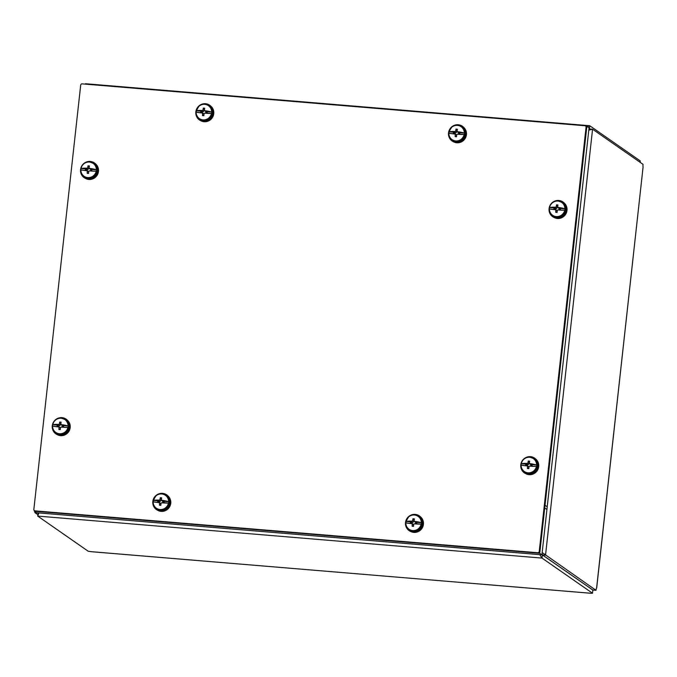 <?xml version="1.0" encoding="UTF-8"?>
<svg xmlns="http://www.w3.org/2000/svg" width="677" height="677" viewBox="0 0 677 677"><rect width="100%" height="100%" fill="white"/><g stroke="black" fill="none" stroke-linecap="round" stroke-linejoin="round"><path stroke-width="1.02" d="M590.412 593.221L91.192 551.696L88.162 551.213L37.692 516.086L38.911 512.929M539.713 554.641L542.032 558.093L592.51 593.221L592.857 590.056L542.387 554.928L542.032 558.093L37.692 516.086L38.318 512.878M542.387 554.928L541.922 554.802M588.795 130.204L592.561 129.214L545.535 555.165L542.412 554.903L592.891 590.031L596.005 590.293L542.175 552.542M588.829 129.882L589.439 128.952L592.561 129.214L643.032 164.342A3.03 0.652 -85.2 0 0 643.074 167.075L596.691 587.949M542.412 554.903L542.049 553.676M640.078 162.285L640.239 160.889L589.76 125.761L587.543 126.777M589.76 125.761L589.413 128.918L588.948 128.884M35.026 511.677L34.891 512.633L37.844 514.689M38.056 512.929L34.891 512.633M590.361 593.272L592.51 593.221M596.005 590.293A3.03 0.652 -85.2 0 1 596.606 588L596.716 587.958M589.464 128.952L588.982 128.884M539.222 551.51A1.354 1.312 124.8 0 1 537.758 552.737L35.018 510.864A1.354 1.312 124.8 0 1 33.85 509.417L80.698 85.099A1.354 1.312 124.8 0 1 82.162 83.872L584.903 125.744A1.354 1.312 124.8 0 1 586.07 127.183L539.222 551.51L539.874 551.967A1.354 1.312 -55.2 0 1 538.41 553.185L35.018 510.864M586.07 127.183L586.722 127.64L539.874 551.967M34.392 510.644L35.043 511.093A1.354 1.312 -55.2 0 0 35.669 511.321M586.722 127.64A1.354 1.312 -55.2 0 0 586.172 126.421L585.529 125.964M586.866 126.303L589.058 127.826L546.923 509.476L544.731 507.953L586.866 126.303L585.893 126.218M539.73 553.295L541.922 554.827L547.219 506.785L545.027 505.262L539.73 553.295L34.349 511.211L34.417 510.653M541.922 554.827L36.541 512.734L34.349 511.211M200.477 120.565L201.069 120.861A8.886 8.606 -55.2 0 0 211.122 106.416L210.632 105.959A8.979 8.699 -55.2 0 0 195.839 111.857A8.979 8.699 -55.2 0 0 200.477 120.565A8.979 8.699 -55.2 0 0 210.632 105.959M203.032 119.897A7.896 7.65 124.8 0 1 196.169 112.213L196.059 112.187A8.022 7.777 124.8 0 1 196.22 110.766L196.33 110.732A7.896 7.65 124.8 0 1 211.622 112.01L211.774 112.06A8.022 7.777 124.8 0 1 211.622 113.482L211.461 113.482A7.896 7.65 124.8 0 1 203.032 119.897M211.622 112.01A15.96 5.865 -170.2 0 0 204.826 110.681L204.42 110.173A16.214 2.107 -84.6 0 1 204.682 108.202A16.223 5.966 -170.2 0 0 203.286 108.083A16.214 4.849 94.1 0 0 202.965 110.046A16.223 5.213 141.4 0 0 202.448 110.478L202.516 111.29L196.22 110.766M202.448 110.478A15.96 5.865 -170.2 0 0 196.33 110.732M196.059 112.187L202.169 112.991A16.223 2.454 48.9 0 0 202.584 113.499A16.214 4.849 94.1 0 0 202.465 115.572A16.223 2.175 3.1 0 0 203.862 115.682A16.214 2.107 -84.6 0 1 204.039 113.618A16.223 2.471 -39.3 0 1 204.556 113.186A15.96 2.141 3.1 0 0 211.461 113.482M202.516 111.29L200.73 111.29L200.612 112.416L202.355 112.712M196.169 112.213A15.96 2.141 3.1 0 0 202.169 112.991M204.556 113.186L207.103 112.957L207.23 111.832L205.613 111.697L204.826 110.681M205.326 112.957L211.622 113.482M211.774 112.06L205.478 111.536M204.42 110.173L205.613 111.697M204.479 109.725L203.286 108.083M202.228 112.551L203.836 113.981L203.904 115.124M202.584 113.499L203.836 113.981M207.001 112.949L207.23 111.832M207.077 112.297L205.969 112.204M202.965 110.046L204.183 110.842L202.863 111.95L201.754 111.857L201.687 112.5M204.31 109.716L204.183 110.842M202.347 111.426L202.863 111.95M200.73 111.29L201.754 111.857M202.465 115.572L203.718 115.107M157.462 510.196L158.046 510.492A8.886 8.606 -55.2 0 0 168.108 496.046L167.617 495.598A8.979 8.699 -55.2 0 0 152.824 501.488A8.979 8.699 -55.2 0 0 157.462 510.196A8.979 8.699 -55.2 0 0 167.617 495.598M160.017 509.527A7.896 7.65 124.8 0 1 153.154 501.843L153.044 501.818A8.022 7.777 124.8 0 1 153.205 500.405L153.315 500.362A7.896 7.65 124.8 0 1 168.607 501.64L168.759 501.699A8.022 7.777 124.8 0 1 168.607 503.113L168.446 503.121A7.896 7.65 124.8 0 1 160.017 509.527M168.607 501.64A15.96 5.865 -170.2 0 0 161.811 500.311L161.405 499.804A16.214 2.107 -84.6 0 1 161.668 497.832A16.223 5.966 -170.2 0 0 160.271 497.722A16.214 4.849 94.1 0 0 159.95 499.685A16.223 5.213 141.4 0 0 159.425 500.108L159.501 500.929L153.205 500.405M159.425 500.108A15.96 5.865 -170.2 0 0 153.315 500.362M153.044 501.818L159.154 502.622A16.223 2.454 48.9 0 0 159.569 503.129A16.214 4.849 94.1 0 0 159.45 505.203A16.223 2.175 3.1 0 0 160.838 505.321A16.214 2.107 -84.6 0 1 161.024 503.256A16.223 2.471 -39.3 0 1 161.541 502.816A15.96 2.141 3.1 0 0 168.446 503.121M159.501 500.929L157.716 500.929L157.597 502.046L159.34 502.342M153.154 501.843A15.96 2.141 3.1 0 0 159.154 502.622M161.541 502.816L164.088 502.588L164.215 501.471L162.59 501.335L161.811 500.311M162.311 502.588L168.607 503.113M168.759 501.699L162.463 501.175M161.405 499.804L162.59 501.335M161.464 499.364L160.271 497.722M159.213 502.182L160.821 503.62L160.889 504.754M159.569 503.129L160.821 503.62M163.986 502.579L164.215 501.471M164.062 501.928L162.945 501.835M159.95 499.685L161.168 500.472L159.848 501.581L158.74 501.488L158.663 502.139M161.295 499.347L161.168 500.472M159.332 501.065L159.848 501.581M157.716 500.929L158.74 501.488M159.45 505.203L160.703 504.746M453.158 141.611L453.751 141.908A8.886 8.606 -55.2 0 0 463.804 127.462L463.322 127.005A8.979 8.699 -55.2 0 0 448.521 132.904A8.979 8.699 -55.2 0 0 453.158 141.611A8.979 8.699 -55.2 0 0 463.322 127.005M455.723 140.943A7.896 7.65 124.8 0 1 448.851 133.259L448.749 133.234A8.022 7.777 124.8 0 1 448.902 131.812L449.02 131.778A7.896 7.65 124.8 0 1 464.312 133.047L464.464 133.107A8.022 7.777 124.8 0 1 464.304 134.528L464.143 134.528A7.896 7.65 124.8 0 1 455.723 140.943M464.312 133.047A15.96 5.865 -170.2 0 0 457.517 131.719L457.11 131.22A16.214 2.107 -84.6 0 1 457.373 129.248A16.223 5.966 -170.2 0 0 455.976 129.129A16.214 4.849 94.1 0 0 455.655 131.093A16.223 5.213 141.4 0 0 455.13 131.524L455.198 132.337L448.902 131.812M455.13 131.524A15.96 5.865 -170.2 0 0 449.02 131.778M448.749 133.234L454.851 134.038A16.223 2.454 48.9 0 0 455.274 134.545A16.214 4.849 94.1 0 0 455.147 136.61A16.223 2.175 3.1 0 0 456.543 136.729A16.214 2.107 -84.6 0 1 456.73 134.664A16.223 2.471 -39.3 0 1 457.237 134.232A15.96 2.141 3.1 0 0 464.143 134.528M455.198 132.337L453.421 132.337L453.294 133.462L455.046 133.758M448.851 133.259A15.96 2.141 3.1 0 0 454.851 134.038M457.237 134.232L459.793 134.004L459.911 132.878L458.295 132.743L457.517 131.719M458.007 134.004L464.304 134.528M464.464 133.107L458.168 132.582M457.11 131.22L458.295 132.743M457.161 130.771L455.976 129.129M454.91 133.597L456.526 135.028L456.594 136.17M455.274 134.545L456.526 135.028M459.691 133.995L459.911 132.878M459.759 133.344L458.651 133.251M455.655 131.093L456.873 131.888L455.553 132.988L454.445 132.904L454.369 133.547M457 130.763L456.873 131.888M455.037 132.472L455.553 132.988M453.421 132.337L454.445 132.904M455.147 136.61L456.4 136.153M410.144 531.242L410.736 531.538A8.886 8.606 -55.2 0 0 420.789 517.093L420.307 516.644A8.979 8.699 -55.2 0 0 405.506 522.534A8.979 8.699 -55.2 0 0 410.144 531.242A8.979 8.699 -55.2 0 0 420.307 516.644M412.708 530.573A7.896 7.65 124.8 0 1 405.836 522.889L405.735 522.864A8.022 7.777 124.8 0 1 405.887 521.442L406.005 521.408A7.896 7.65 124.8 0 1 421.297 522.686L421.449 522.737A8.022 7.777 124.8 0 1 421.289 524.159L421.128 524.159A7.896 7.65 124.8 0 1 412.708 530.573M421.297 522.686A15.96 5.865 -170.2 0 0 414.502 521.358L414.096 520.85A16.214 2.107 -84.6 0 1 414.358 518.878A16.223 5.966 -170.2 0 0 412.962 518.76A16.214 4.849 94.1 0 0 412.64 520.723A16.223 5.213 141.4 0 0 412.115 521.155L412.183 521.967L405.887 521.442M412.115 521.155A15.96 5.865 -170.2 0 0 406.005 521.408M405.735 522.864L411.836 523.668A16.223 2.454 48.9 0 0 412.259 524.176A16.214 4.849 94.1 0 0 412.132 526.249A16.223 2.175 3.1 0 0 413.529 526.359A16.214 2.107 -84.6 0 1 413.706 524.303A16.223 2.471 -39.3 0 1 414.222 523.863A15.96 2.141 3.1 0 0 421.128 524.159M412.183 521.967L410.406 521.975L410.279 523.093L412.031 523.389M405.836 522.889A15.96 2.141 3.1 0 0 411.836 523.668M414.222 523.863L416.778 523.634L416.897 522.509L415.28 522.382L414.502 521.358M414.993 523.634L421.289 524.159M421.449 522.737L415.153 522.221M414.096 520.85L415.28 522.382M414.146 520.41L412.962 518.76M411.895 523.228L413.512 524.658L413.571 525.801M412.259 524.176L413.512 524.658M416.677 523.626L416.897 522.509M416.744 522.974L415.636 522.881M412.64 520.723L413.859 521.518L412.538 522.627L411.43 522.534L411.354 523.186M413.985 520.393L413.859 521.518M412.022 522.102L412.538 522.627M410.406 521.975L411.43 522.534M412.132 526.249L413.385 525.784M85.192 178.296L85.784 178.593A8.886 8.606 -55.2 0 0 95.838 164.147L95.355 163.69A8.979 8.699 -55.2 0 0 80.555 169.588A8.979 8.699 -55.2 0 0 85.192 178.296A8.979 8.699 -55.2 0 0 95.355 163.69M89.474 162.048A7.896 7.65 124.8 0 1 96.337 169.732L96.489 169.792A8.022 7.777 124.8 0 1 96.337 171.213L96.176 171.213A7.896 7.65 124.8 0 1 80.885 169.944L80.775 169.919A8.022 7.777 124.8 0 1 80.935 168.497L81.045 168.463A7.896 7.65 124.8 0 1 89.474 162.048M80.885 169.944A15.96 2.141 3.1 0 0 86.884 170.722A16.223 2.454 48.9 0 0 87.299 171.23A16.214 4.849 94.1 0 0 87.181 173.295A16.223 2.175 3.1 0 0 88.577 173.414A16.214 2.107 -84.6 0 1 88.755 171.349A16.223 2.471 -39.3 0 1 89.271 170.917L96.337 171.213M89.271 170.917A15.96 2.141 3.1 0 0 96.176 171.213M96.489 169.792L90.193 169.267L89.136 167.904A16.214 2.107 -84.6 0 1 89.398 165.933A16.223 5.966 -170.2 0 0 88.002 165.814A16.214 4.849 94.1 0 0 87.68 167.778A16.223 5.213 141.4 0 0 87.164 168.209A15.96 5.865 -170.2 0 0 81.045 168.463M90.041 170.689L91.818 170.689L91.945 169.563L90.193 169.267M96.337 169.732A15.96 5.865 -170.2 0 0 89.55 168.404M87.68 167.778L88.899 168.573L87.578 169.673L86.47 169.588L86.402 170.232M89.195 167.456L88.899 168.573M89.025 167.447L88.002 165.814M87.164 168.209L87.578 169.673M87.231 169.022L80.935 168.497M80.775 169.919L86.884 170.722M87.071 169.157L85.446 169.022L85.327 170.147L87.071 170.443M87.299 171.23L88.552 171.713L88.619 172.855M86.944 170.282L88.552 171.713M87.181 173.295L88.433 172.838M90.329 169.428L89.136 167.904M91.717 170.68L91.793 170.029L90.684 169.935M91.793 170.029L91.945 169.563M85.446 169.022L86.47 169.588M553.71 217.317L554.302 217.613A8.886 8.606 -55.2 0 0 564.364 203.168L563.873 202.711A8.979 8.699 -55.2 0 0 549.081 208.609A8.979 8.699 -55.2 0 0 553.71 217.317A8.979 8.699 -55.2 0 0 563.873 202.711M557.992 201.069A7.896 7.65 124.8 0 1 564.863 208.753L565.016 208.812A8.022 7.777 124.8 0 1 564.855 210.234L564.694 210.234A7.896 7.65 124.8 0 1 549.411 208.965L549.301 208.939A8.022 7.777 124.8 0 1 549.462 207.517L549.572 207.484A7.896 7.65 124.8 0 1 557.992 201.069M549.411 208.965A15.96 2.141 3.1 0 0 555.411 209.743A16.223 2.454 48.9 0 0 555.825 210.251A16.214 4.849 94.1 0 0 555.707 212.316A16.223 2.175 3.1 0 0 557.095 212.434A16.214 2.107 -84.6 0 1 557.281 210.369A16.223 2.471 -39.3 0 1 557.789 209.938L564.855 210.234M557.789 209.938A15.96 2.141 3.1 0 0 564.694 210.234M565.016 208.812L558.72 208.288L557.662 206.925A16.214 2.107 -84.6 0 1 557.924 204.953A16.223 5.966 -170.2 0 0 556.528 204.835A16.214 4.849 94.1 0 0 556.206 206.798A16.223 5.213 141.4 0 0 555.682 207.23A15.96 5.865 -170.2 0 0 549.572 207.484M558.559 209.709L560.344 209.709L560.463 208.584L558.72 208.288M564.863 208.753A15.96 5.865 -170.2 0 0 558.068 207.424M556.206 206.798L557.425 207.594L556.105 208.702L554.996 208.609L554.92 209.252M557.713 206.477L557.425 207.594M557.552 206.468L556.528 204.835M555.682 207.23L556.105 208.702M555.749 208.042L549.462 207.517M549.301 208.939L555.411 209.743M555.589 208.177L553.972 208.042L553.845 209.168L555.597 209.464M555.825 210.251L557.078 210.733L557.146 211.876M555.47 209.303L557.078 210.733M555.707 212.316L556.959 211.859M558.847 208.448L557.662 206.925M560.243 209.701L560.319 209.049L559.202 208.956M560.319 209.049L560.463 208.584M553.972 208.042L554.996 208.609M56.902 434.49L57.494 434.786A8.886 8.606 -55.2 0 0 67.548 420.341L67.065 419.892A8.979 8.699 -55.2 0 0 52.273 425.782A8.979 8.699 -55.2 0 0 56.902 434.49A8.979 8.699 -55.2 0 0 67.065 419.892M61.184 418.251A7.896 7.65 124.8 0 1 68.055 425.935L68.208 425.994A8.022 7.777 124.8 0 1 68.047 427.407L67.886 427.415A7.896 7.65 124.8 0 1 52.603 426.138L52.493 426.112A8.022 7.777 124.8 0 1 52.645 424.699L52.764 424.657A7.896 7.65 124.8 0 1 61.184 418.251M52.603 426.138A15.96 2.141 3.1 0 0 58.603 426.916A16.223 2.454 48.9 0 0 59.017 427.424A16.214 4.849 94.1 0 0 58.899 429.497A16.223 2.175 3.1 0 0 60.287 429.607A16.214 2.107 -84.6 0 1 60.473 427.551A16.223 2.471 -39.3 0 1 60.981 427.111L68.047 427.407M60.981 427.111A15.96 2.141 3.1 0 0 67.886 427.415M68.208 425.994L61.912 425.469L60.854 424.098A16.214 2.107 -84.6 0 1 61.116 422.126A16.223 5.966 -170.2 0 0 59.72 422.016A16.214 4.849 94.1 0 0 59.398 423.98A16.223 5.213 141.4 0 0 58.874 424.403A15.96 5.865 -170.2 0 0 52.764 424.657M61.751 426.882L63.536 426.882L63.655 425.765L61.912 425.469M68.055 425.935A15.96 5.865 -170.2 0 0 61.26 424.606M59.398 423.98L60.617 424.767L59.297 425.875L58.188 425.782L58.112 426.434M60.905 423.658L60.617 424.767M60.744 423.641L59.72 422.016M58.874 424.403L59.297 425.875M58.941 425.215L52.645 424.699M52.493 426.112L58.603 426.916M58.781 425.359L57.164 425.224L57.037 426.341L58.789 426.637M59.017 427.424L60.27 427.906L60.338 429.049M58.662 426.476L60.27 427.906M58.899 429.497L60.143 429.04M62.039 425.63L60.854 424.098M63.435 426.874L63.503 426.222L62.394 426.129M63.503 426.222L63.655 425.765M57.164 425.224L58.188 425.782M525.428 473.511L526.021 473.807A8.886 8.606 -55.2 0 0 536.074 459.361L535.592 458.913A8.979 8.699 -55.2 0 0 520.791 464.803A8.979 8.699 -55.2 0 0 525.428 473.511A8.979 8.699 -55.2 0 0 535.592 458.913M529.71 457.271A7.896 7.65 124.8 0 1 536.573 464.955L536.734 465.014A8.022 7.777 124.8 0 1 536.573 466.428L536.412 466.436A7.896 7.65 124.8 0 1 521.121 465.158L521.019 465.133A8.022 7.777 124.8 0 1 521.172 463.72L521.29 463.677A7.896 7.65 124.8 0 1 529.71 457.271M521.121 465.158A15.96 2.141 3.1 0 0 527.121 465.937A16.223 2.454 48.9 0 0 527.544 466.445A16.214 4.849 94.1 0 0 527.417 468.518A16.223 2.175 3.1 0 0 528.813 468.628A16.214 2.107 -84.6 0 1 528.991 466.571A16.223 2.471 -39.3 0 1 529.507 466.131L536.573 466.428M529.507 466.131A15.96 2.141 3.1 0 0 536.412 466.436M536.734 465.014L530.438 464.49L529.372 463.119A16.214 2.107 -84.6 0 1 529.642 461.147A16.223 5.966 -170.2 0 0 528.246 461.037A16.214 4.849 94.1 0 0 527.925 463A16.223 5.213 141.4 0 0 527.4 463.423A15.96 5.865 -170.2 0 0 521.29 463.677M530.277 465.903L532.063 465.903L532.181 464.786L530.438 464.49M536.573 464.955A15.96 5.865 -170.2 0 0 529.786 463.627M527.925 463L529.143 463.787L527.823 464.896L526.706 464.803L526.638 465.454M529.431 462.679L529.143 463.787M529.27 462.662L528.246 461.037M527.4 463.423L527.823 464.896M527.468 464.236L521.172 463.72M521.019 465.133L527.121 465.937M527.307 464.38L525.691 464.244L525.564 465.361L527.315 465.658M527.544 466.445L528.796 466.935L528.855 468.069M527.18 465.497L528.796 466.935M527.417 468.518L528.669 468.061M530.565 464.65L529.372 463.119M531.961 465.894L532.029 465.243L530.92 465.15M532.029 465.243L532.181 464.786M525.691 464.244L526.706 464.803M90.963 551.645L590.352 593.238M596.606 588L643.074 167.075M537.758 552.737L538.41 553.185M203.092 120.167A8.116 7.862 -55.2 0 0 208.609 105.502A8.116 7.862 -55.2 0 0 196.076 111.502A8.116 7.862 -55.2 0 0 203.092 120.167M203.608 120.531A8.116 7.862 124.8 0 1 199.85 119.186L199.334 118.822C194.917 116.08 194.942 111.713 199.402 105.714C202.482 103.674 205.554 103.606 208.609 105.502L209.125 105.866A8.116 7.862 124.8 0 1 203.608 120.531M160.068 509.798A8.116 7.862 -55.2 0 0 165.594 495.132A8.116 7.862 -55.2 0 0 153.061 501.141A8.116 7.862 -55.2 0 0 160.068 509.798M160.593 510.162A8.116 7.862 124.8 0 1 156.836 508.816L156.319 508.452C151.902 505.711 151.927 501.344 156.387 495.344C159.467 493.313 162.531 493.237 165.594 495.132L166.11 495.496A8.116 7.862 124.8 0 1 160.593 510.162M455.773 141.214A8.116 7.862 -55.2 0 0 461.291 126.548A8.116 7.862 -55.2 0 0 448.758 132.548A8.116 7.862 -55.2 0 0 455.773 141.214M456.29 141.569A8.116 7.862 124.8 0 1 452.541 140.224L452.024 139.868C447.607 137.126 447.632 132.751 452.092 126.76C455.172 124.72 458.236 124.653 461.291 126.548L461.807 126.904A8.116 7.862 124.8 0 1 456.29 141.569M412.758 530.844A8.116 7.862 -55.2 0 0 418.276 516.179A8.116 7.862 -55.2 0 0 405.743 522.179A8.116 7.862 -55.2 0 0 412.758 530.844M413.275 531.208A8.116 7.862 124.8 0 1 409.526 529.863L409.01 529.499C404.592 526.757 404.618 522.39 409.077 516.39C412.158 514.351 415.221 514.283 418.276 516.179L418.792 516.543A8.116 7.862 124.8 0 1 413.275 531.208M93.841 163.589L89.559 161.879A8.116 7.862 -55.2 0 0 84.05 176.553A8.116 7.862 -55.2 0 0 96.583 170.553A8.116 7.862 -55.2 0 0 89.567 161.888C85.353 161.837 82.518 163.826 81.054 167.854C80.216 171.442 81.215 174.344 84.05 176.553L88.332 178.263C91.2 178.415 93.561 177.357 95.423 175.081C98.106 170.494 97.581 166.66 93.841 163.589A8.116 7.862 124.8 0 1 88.323 178.254A8.116 7.862 124.8 0 1 84.566 176.909M562.367 202.609L558.085 200.9A8.116 7.862 -55.2 0 0 552.576 215.574A8.116 7.862 -55.2 0 0 565.109 209.574A8.116 7.862 -55.2 0 0 558.093 200.908C553.879 200.857 551.044 202.846 549.58 206.874C548.734 210.462 549.741 213.365 552.576 215.574L556.858 217.283C559.727 217.435 562.088 216.378 563.949 214.101C566.632 209.515 566.099 205.681 562.367 202.609A8.116 7.862 124.8 0 1 556.841 217.275A8.116 7.862 124.8 0 1 553.092 215.929M65.559 419.791C69.291 422.863 69.824 426.688 67.141 431.283C65.28 433.551 62.919 434.609 60.05 434.456A8.116 7.862 124.8 0 0 65.559 419.791L61.277 418.081A8.116 7.862 -55.2 0 0 55.768 432.747A8.116 7.862 -55.2 0 0 68.301 426.747A8.116 7.862 -55.2 0 0 61.285 418.081C57.071 418.031 54.236 420.028 52.772 424.047C51.926 427.644 52.933 430.538 55.768 432.747L60.05 434.456A8.116 7.862 124.8 0 1 56.284 433.111M534.077 458.811C537.817 461.883 538.35 465.708 535.668 470.303C533.806 472.571 531.437 473.629 528.568 473.477A8.116 7.862 124.8 0 0 534.077 458.811L529.803 457.102A8.116 7.862 -55.2 0 0 524.294 471.767A8.116 7.862 -55.2 0 0 536.827 465.768A8.116 7.862 -55.2 0 0 529.812 457.102C525.597 457.051 522.762 459.048 521.29 463.068C520.452 466.665 521.451 469.559 524.294 471.767L528.568 473.477A8.116 7.862 124.8 0 1 524.81 472.131M85.488 83.728L589.455 125.702M34.84 512.167L34.899 511.592M199.85 119.186C208.118 125.355 217.782 110.825 209.125 105.866M156.836 508.816C165.103 514.985 174.759 500.464 166.11 495.496M452.541 140.224C460.809 146.393 470.464 131.871 461.807 126.904M409.526 529.863C417.794 536.032 427.449 521.502 418.792 516.543"/></g></svg>
